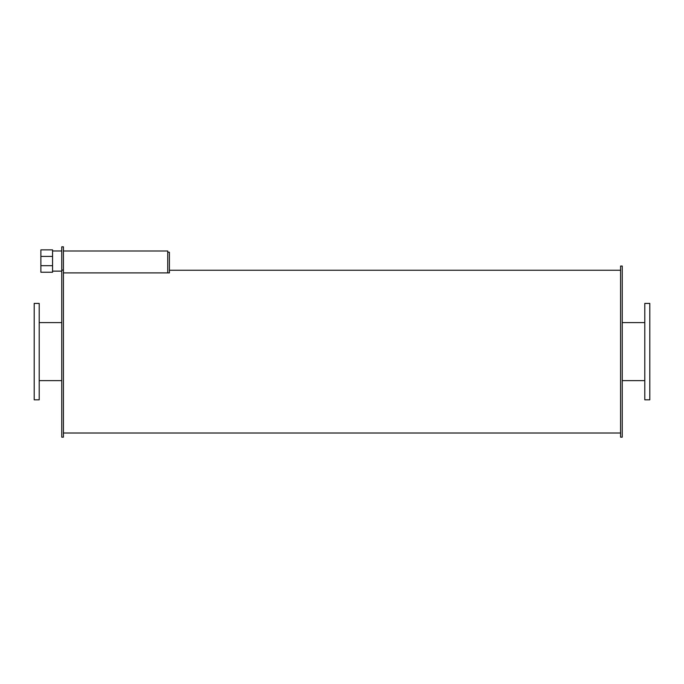 <?xml version="1.0" encoding="UTF-8"?>
<svg xmlns="http://www.w3.org/2000/svg" width="684" height="684" viewBox="0 0 684 684"><rect width="100%" height="100%" fill="white"/><g stroke="black" fill="none" stroke-linecap="round" stroke-linejoin="round"><path stroke-width="1.03" d="M39.21 351.619L39.21 303.414L34.2 303.414L34.2 399.824L39.21 399.824L39.21 351.619M649.8 351.619L649.8 303.414L644.79 303.414L644.79 399.824L649.8 399.824L649.8 351.619M63.415 270.086L61.748 270.086L61.748 246.821L63.415 246.821L63.415 437.179L61.748 437.179L61.748 270.086M52.565 256.423L40.878 256.423L40.878 265.683L52.565 265.683L52.565 249.874L40.878 249.874L40.878 256.423M40.878 265.683L40.878 272.232L52.565 272.232L52.565 265.683M167.751 252.242L169.427 252.242L169.427 272.899L63.415 272.899L167.751 272.899L167.751 250.994L63.415 250.994M622.252 351.619L622.252 266.059L620.585 266.059L620.585 437.179L622.252 437.179L622.252 351.619M39.21 380.629L61.748 380.629M39.21 322.617L61.748 322.617M622.252 380.629L644.79 380.629M622.252 322.617L644.79 322.617M52.565 271.129L61.748 271.129M52.565 250.977L61.748 250.977M63.415 433.006L620.585 433.006M169.427 270.24L620.585 270.24"/></g></svg>
